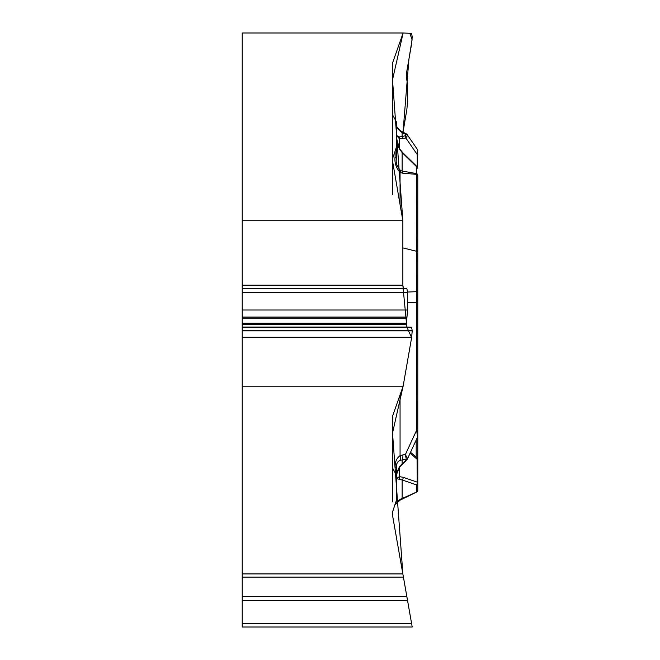 <?xml version="1.0" encoding="UTF-8"?>
<svg xmlns="http://www.w3.org/2000/svg" width="660" height="660" viewBox="0 0 660 660"><rect width="100%" height="100%" fill="white"/><g stroke="black" fill="none" stroke-linecap="round" stroke-linejoin="round"><path stroke-width="0.99" d="M242.22 285.145L402.856 285.145L402.856 220.721L392.518 79.786L403.12 33L409.81 33.289L412.104 39.715L408.911 59.251L403.021 132.198L406.865 109.486L407.534 101.822L407.534 84.166L406.387 77.476L406.865 70.917L411.617 43.791L412.211 36.977L411.617 33.371L403.12 33L242.22 33L242.22 288.502L406.865 288.502L403.417 288.354L402.856 285.145L402.856 220.721L242.22 220.721M403.12 33L392.725 62.485A13.703 6.848 180 0 0 392.518 63.674L392.518 114.799L396.371 121.787L396.371 147.246L392.518 158.887L392.518 160.892L402.856 220.721M242.22 288.502L242.22 386.207L403.12 386.207L392.725 415.693A13.703 6.848 0 0 0 392.518 416.881L392.518 501.897M242.22 386.207L242.22 596.665L406.865 596.665L412.211 627L411.617 623.617L242.22 623.617L242.22 627L412.211 627M392.518 468.006L396.371 474.994L396.371 500.453L392.518 512.094L392.725 516.475L402.856 573.928L242.22 573.928M242.22 292.355L407.534 292.355L407.534 310.01L406.387 324.258L406.865 327.038L411.617 327.245L412.211 330.858L411.617 337.664L403.12 386.207M407.534 292.355L406.865 288.502M242.22 596.665L242.22 623.617M402.856 573.928L406.964 597.234M396.371 500.453C395.637 501.847 397.039 501.41 400.579 499.15L416.575 492.104L400.059 500.173L394.54 505.106M400.579 499.15L400.059 500.173L395.101 504.281L396.132 502.854M407.534 292.034L416.575 291.695L416.369 166.493L402.146 152.633L399.185 148.533L396.932 142.494L396.371 136.983L396.371 147.246L396.371 135.333L399.185 136.95L402.146 136.537L402.146 132.611L400.546 131.538C397.733 128.89 396.338 126.877 396.371 125.491M396.371 147.246L396.371 158.845C395.637 162.888 397.039 166.782 400.579 170.527L402.146 171.055L402.715 173.2L400.059 172.392C396.016 167.706 394.366 162.55 395.101 156.94A6.427 3.209 0 0 1 396.371 158.845M396.371 476.941L396.371 467.098C396.338 463.444 397.733 461.142 400.546 460.193L406.304 459.377L405.355 454.567L407.5 458.444L405.595 461.274A2.145 1.105 -131.5 0 1 404.91 461.406L399.185 467.395L397.171 471.562L396.371 476.941M396.371 474.994L396.371 478.591L402.146 479.952A2.145 1.675 -71 0 0 403.054 477.254L417.277 482.146A2.145 1.485 0 0 1 417.697 482.699M417.78 412.409L417.78 484.316M417.78 479.704L417.78 175.321A2.145 1.856 180 0 0 416.369 173.572L402.146 171.055L402.146 152.633A2.145 1.213 -45.7 0 1 402.905 152.839L399.523 148.723L396.388 137.849M410.058 453.255L417.277 459.352A2.145 1.485 0 0 1 417.78 460.309L417.78 460.391M417.78 460.309L417.78 483.103A2.145 1.856 180 0 1 416.369 484.844A2.145 1.675 -71 0 0 417.277 482.146L417.029 457.751M416.575 492.104L402.715 498.869L402.146 498.374L402.146 479.952L416.369 484.844L416.369 491.923A2.145 1.856 180 0 0 417.78 490.182A2.145 2.145 0 0 1 416.575 492.104A2.145 2.145 0 0 0 417.78 490.182L417.78 483.103M417.78 212.017L417.78 180.749M395.142 472.758L395.142 467.231C394.894 462.157 396.536 458.304 400.059 455.664A6.427 2.632 66.8 0 1 400.546 460.193M395.142 467.231L396.371 467.098M417.78 415.058L417.78 436.12L417.78 430.221L416.6 430.287L416.575 291.695A2.145 0.528 180 0 1 417.78 292.174M402.856 247.921L416.575 251.27A2.145 1.073 180 0 1 417.78 252.236L417.78 302.519L407.534 302.585M417.78 198.701L417.78 175.321A2.145 1.073 0 0 0 416.575 174.356L402.715 173.2M396.371 478.591L399.374 476.652L403.054 477.254M400.059 394.886L400.059 455.664L402.831 454.905A6.427 2.846 82.5 0 1 402.146 459.929L402.146 463.856A2.145 1.105 -131.5 0 0 402.831 463.716L405.595 461.274M407.294 459.236L417.582 437.019L416.6 430.287L405.355 454.567L402.831 454.905M407.5 458.444A2.145 1.848 -177.9 0 1 406.304 459.377L404.91 461.406M402.831 463.716L399.432 467.338A2.145 0.511 -142.4 0 1 399.185 467.395M399.185 478.97A2.145 1.848 -94.1 0 0 399.374 476.652L399.374 467.412M400.059 204.88L400.059 172.392L400.579 170.527M392.518 114.799L392.518 158.887M392.518 160.892L392.518 194.584M407.203 134.648L407.5 135.646L405.817 137.957L403.054 138.658L399.374 138.691L396.371 135.333M396.363 125.334C396.074 125.994 397.493 127.834 400.628 130.862A6.427 0.685 122.5 0 1 400.546 131.538M400.628 130.862L402.814 132.091A6.427 0.767 116.5 0 0 402.146 132.611L406.304 134.681L406.23 133.798M417.78 154.192A2.145 0.594 180 0 1 417.277 154.572L417.425 149.474L417.78 150.67M407.5 135.646A2.145 1.864 -177.9 0 0 406.304 134.681L404.91 135.836A2.145 1.6 -104.2 0 1 405.817 137.957L417.277 154.572L417.277 166.864M403.054 138.658A2.145 1.6 -104.2 0 0 402.146 136.537L404.91 135.836M399.374 148.483L399.374 138.691A2.145 1.683 -73.2 0 0 399.185 136.95M242.22 600.476L407.534 600.476M402.856 285.31L406.84 327.038L411.617 337.664L403.12 386.207L392.518 432.993L402.856 573.928L412.211 627L397.765 545.061M392.7 516.318L392.518 514.173M392.725 62.485L392.725 116.201M416.188 440.022L416.188 457.058M395.101 156.94L395.101 151.074M401.329 464.714L399.374 466.991M416.369 166.493A2.145 1.856 0 0 1 417.78 168.242A2.145 2.145 0 0 0 416.666 166.361M242.22 577.104L403.417 577.104M242.22 327.038L406.865 327.038M242.22 324.258L406.387 324.258M242.22 323.235L406.387 323.235M242.22 318.137L406.799 318.137M242.22 317.072L406.964 317.072M242.22 310.01L407.534 310.01M242.22 288.354L403.417 288.354M242.22 337.664L411.617 337.664M242.22 330.858L412.211 330.858M242.22 330.676L412.211 330.676M242.22 327.245L411.617 327.245M410.512 452.281L417.466 458.106M417.004 457.702L417.78 459.36M417.574 437.002L417.78 436.103M399.432 467.338L396.561 474.391M417.4 149.432L407.253 134.714M406.098 133.724L402.814 132.091M406.411 133.906L406.989 134.384M417.128 166.708L402.905 152.839"/></g></svg>
